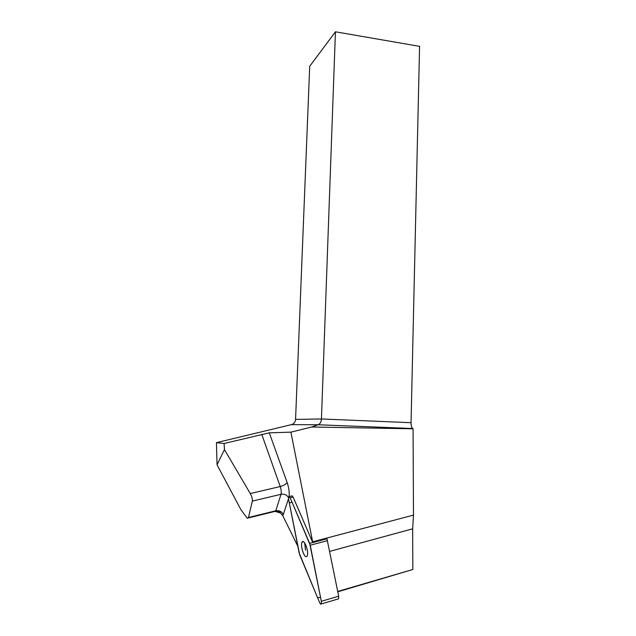 <?xml version="1.0" encoding="UTF-8"?>
<svg xmlns="http://www.w3.org/2000/svg" width="636" height="636" viewBox="0 0 636 636"><rect width="100%" height="100%" fill="white"/><g stroke="black" fill="none" stroke-linecap="round" stroke-linejoin="round"><path stroke-width="0.95" d="M289.293 496.541L292.266 495.826L291.678 495.969L293.124 497.058L312.697 542.46L326.944 538.676L338.686 596.194L338.622 598.818L337.994 599.009M288.633 499.475L299.643 554.648L319.574 602.499C320.266 604.025 320.838 604.51 321.291 603.954L321.331 601.314L309.668 543.359L290.143 497.781L288.712 496.684L288.633 499.475M306.775 556.444L307.069 556.079C309.374 552.692 304.159 538.096 302.116 542.134C299.954 545.155 304.406 558.909 306.775 556.444M411.047 422.702L419.569 46.349L335.434 31.8L309.7 66.279L295.565 419.41L321.442 418.965L411.047 422.702C411.055 425.619 411.587 427.559 412.645 428.505L318.207 424.753L311.735 426.995L290.898 432.146L269.282 432.83L224.118 443.491L216.431 442.648L291.368 424.657C293.896 423.886 295.287 422.137 295.565 419.41M290.898 432.146L312.642 541.808L413.487 515.088L413.066 428.815L412.645 428.505M413.487 515.088L412.653 528.834L412.836 569.498L337.803 591.798M240.965 509.77L217.051 464.805L224.452 449.58L250.266 493.568C251.928 496.605 252.619 499.125 252.341 501.128L281.025 494.283L275.778 510.788L248.469 517.497L247.293 518.316L240.965 509.77M248.469 517.497L252.341 501.128M217.051 464.805L216.431 442.648M224.118 443.491L224.452 449.58M274.696 511.575L275.778 510.788C279.236 510.271 281.732 511.511 283.282 514.5L282.742 515.597L297.815 546.268M282.742 515.597L280.42 512.998L275.412 511.463M312.642 541.808L312.697 542.46M337.732 591.448L412.836 569.498M335.434 31.8L321.442 418.965C321.212 421.962 320.139 423.894 318.207 424.753L291.368 424.657M413.066 428.815L311.735 426.995M304.66 542.89L305.534 550.116M310.233 545.219L292.043 502.217L289.316 502.965L299.111 552.835L317.499 597.514L320.6 597.602L310.233 545.219L327.556 540.608M321.331 601.314L338.686 596.194M293.124 497.058L290.143 497.781M309.668 543.359L326.976 538.764M261.714 434.237L280.222 486.532C283.712 485.57 286.017 484.242 287.138 482.533L269.282 432.83M287.138 482.533C288.871 487.685 289.515 492.328 289.086 496.462M283.282 514.5L288.513 498.703M329.71 551.38L412.653 528.834M288.482 497.559C286.757 494.864 284.268 493.775 281.025 494.283C281.502 492.256 281.231 489.672 280.222 486.532L250.266 493.568M338.622 598.818L321.291 603.954M303.547 541.753L302.116 542.134M248.239 517.974L275.579 511.249C278.719 511.455 280.333 512.036 280.42 512.998"/></g></svg>
